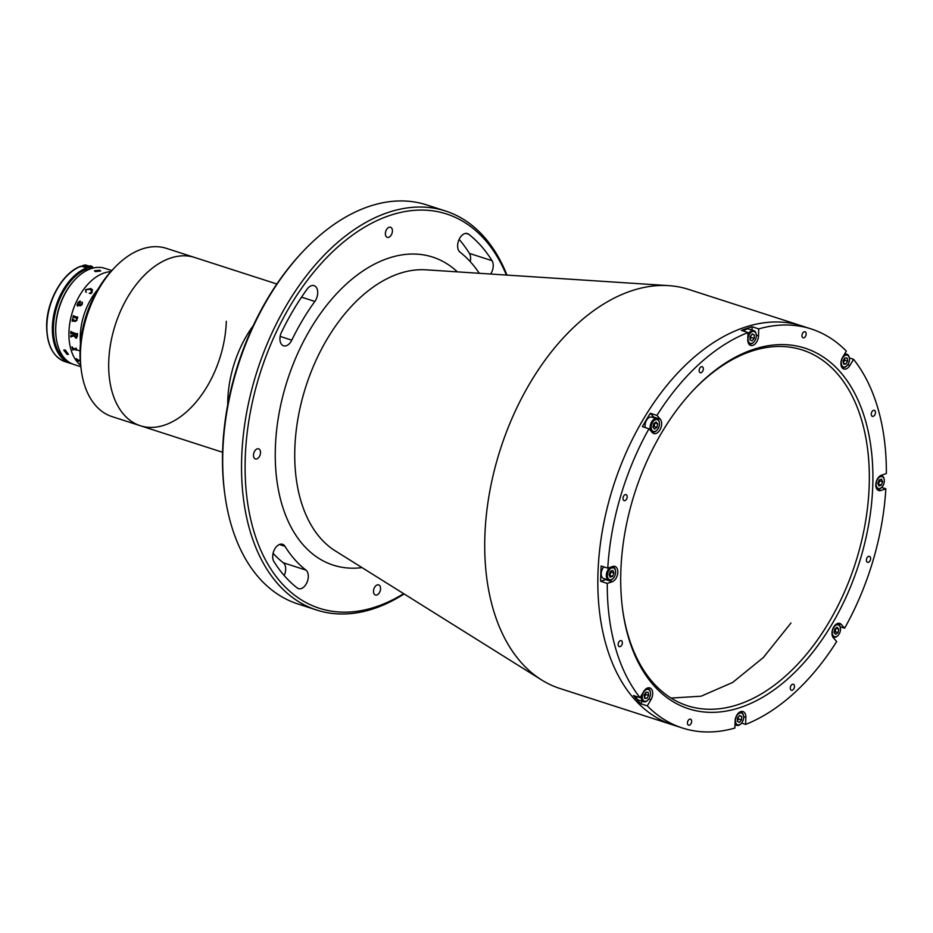 <?xml version="1.0" encoding="UTF-8"?>
<svg xmlns="http://www.w3.org/2000/svg" width="933" height="933" viewBox="0 0 933 933"><rect width="100%" height="100%" fill="white"/><g stroke="black" fill="none" stroke-linecap="round" stroke-linejoin="round"><path stroke-width="1.4" d="M284.95 546.295A10.1 6.274 107.9 0 0 282.524 544.301A10.1 6.274 107.9 0 0 272.704 556.196A10.1 6.274 107.9 0 0 273.905 561.526A199.557 123.832 107.9 0 0 297.242 587.988A10.1 6.274 107.9 0 0 298.478 588.641A10.1 6.274 107.9 0 0 307.167 582.005A10.1 6.274 107.9 0 0 305.919 570.075A179.346 111.295 -72.1 0 1 284.95 546.295L279.399 544.51M281.509 332.183A10.1 6.274 107.9 0 0 279.935 338.457A10.1 6.274 107.9 0 0 283.55 345.793A10.1 6.274 107.9 0 0 291.784 340.172A179.346 111.295 -72.1 0 1 314.829 301.452A10.1 6.274 107.9 0 0 314.094 285.661A10.1 6.274 107.9 0 0 307.155 289.09A199.557 123.832 107.9 0 0 281.509 332.183M224.9 494.817L224.666 493.114A207.138 128.532 -72.1 0 1 222.625 450.581A207.138 128.532 -72.1 0 1 302.42 252.062L303.598 250.825A209.657 130.107 107.9 0 0 222.835 451.759A209.657 130.107 107.9 0 0 224.9 494.817A209.657 130.107 107.9 0 0 297.86 603.954L316.719 610.042A209.657 130.107 -72.1 0 1 241.682 457.835A209.657 130.107 -72.1 0 1 445.449 210.975A209.657 130.107 -72.1 0 1 506.969 275.095M445.449 210.975L426.591 204.887A209.657 130.107 107.9 0 0 303.598 250.825M506.409 275.06A207.138 128.532 107.9 0 0 354.598 233.635A207.138 128.532 107.9 0 0 245.251 457.881A207.138 128.532 107.9 0 0 403.639 593.656M392.42 231.081A5.306 3.289 -72.1 0 1 387.265 237.332A5.306 3.289 -72.1 0 1 385.376 233.472A5.306 3.289 -72.1 0 1 390.53 227.232A5.306 3.289 -72.1 0 1 392.42 231.081M490.665 274.034A10.1 6.274 107.9 0 0 492.029 260.692A199.557 123.832 107.9 0 0 468.693 234.241A10.1 6.274 107.9 0 0 467.456 233.577A10.1 6.274 107.9 0 0 457.636 245.472A10.1 6.274 107.9 0 0 460.016 252.155A179.346 111.295 -72.1 0 1 479.294 273.299M260.529 452.692A5.306 3.289 -72.1 0 1 255.374 458.931A5.306 3.289 -72.1 0 1 253.484 455.082A5.306 3.289 -72.1 0 1 258.639 448.843A5.306 3.289 -72.1 0 1 260.529 452.692M380.559 588.746A5.306 3.289 -72.1 0 1 375.404 594.997A5.306 3.289 -72.1 0 1 373.503 591.149A5.306 3.289 -72.1 0 1 378.658 584.898A5.306 3.289 -72.1 0 1 380.559 588.746M847.747 364.745L849.905 365.433A8.082 5.015 107.9 0 1 843.805 369.025A8.082 5.015 107.9 0 1 842.662 357.234L846.313 351.088A209.657 130.107 107.9 0 0 811.174 328.941L801.75 325.909A209.657 130.107 107.9 0 0 597.983 572.78A209.657 130.107 107.9 0 1 801.75 325.909L688.636 289.417A209.657 130.107 107.9 0 0 668.728 285.638A209.657 130.107 107.9 0 0 484.868 536.288A209.657 130.107 107.9 0 0 541.537 679.912A209.657 130.107 107.9 0 0 559.905 688.484L682.443 728.02A209.657 130.107 107.9 0 0 734.866 728.067L735.099 721.057A8.082 5.015 107.9 0 1 742.96 711.541A8.082 5.015 107.9 0 1 745.852 717.407L745.619 724.416L741.583 723.11M597.983 572.78A209.657 130.107 107.9 0 0 673.02 724.976A209.657 130.107 107.9 0 1 597.983 572.78M459.129 239.384A199.557 123.832 -72.1 0 1 469.404 253.403A10.1 6.274 -72.1 0 1 470.22 261.613M404.117 593.948A209.657 130.107 -72.1 0 1 316.719 610.042M273.089 553.316A179.346 111.295 107.9 0 0 283.294 562.774A10.1 6.274 -72.1 0 1 284.18 575.544M699.132 370.413A3.161 1.959 107.9 0 0 700.263 372.71A3.161 1.959 107.9 0 0 703.33 368.99A3.161 1.959 107.9 0 0 702.211 366.704A3.161 1.959 107.9 0 0 699.132 370.413M618.159 644.341A3.161 1.959 107.9 0 0 619.29 646.639A3.161 1.959 107.9 0 0 622.358 642.919A3.161 1.959 107.9 0 0 621.226 640.621A3.161 1.959 107.9 0 0 618.159 644.341M622.999 498.35A3.161 1.959 107.9 0 0 624.13 500.636A3.161 1.959 107.9 0 0 627.198 496.916A3.161 1.959 107.9 0 0 626.066 494.63A3.161 1.959 107.9 0 0 622.999 498.35M687.446 722.888A3.161 1.959 107.9 0 0 688.577 725.186A3.161 1.959 107.9 0 0 691.645 721.466A3.161 1.959 107.9 0 0 690.513 719.168A3.161 1.959 107.9 0 0 687.446 722.888M790.274 687.971A3.161 1.959 107.9 0 0 791.406 690.257A3.161 1.959 107.9 0 0 794.473 686.548A3.161 1.959 107.9 0 0 793.342 684.251A3.161 1.959 107.9 0 0 790.274 687.971M866.419 560.045A3.161 1.959 107.9 0 0 867.538 562.331A3.161 1.959 107.9 0 0 870.617 558.61A3.161 1.959 107.9 0 0 869.486 556.325A3.161 1.959 107.9 0 0 866.419 560.045M871.259 414.042A3.161 1.959 107.9 0 0 872.39 416.34A3.161 1.959 107.9 0 0 875.457 412.619A3.161 1.959 107.9 0 0 874.326 410.322A3.161 1.959 107.9 0 0 871.259 414.042M801.972 335.495A3.161 1.959 107.9 0 0 803.103 337.793A3.161 1.959 107.9 0 0 806.17 334.072A3.161 1.959 107.9 0 0 805.039 331.775A3.161 1.959 107.9 0 0 801.972 335.495M654.255 417.902A8.082 5.015 107.9 0 0 653.66 417.039L650.336 413.272A209.657 130.107 107.9 0 0 642.37 426.649L648.971 428.772A209.657 130.107 107.9 0 0 607.768 568.15L601.167 566.028A209.657 130.107 107.9 0 0 600.817 573.69A209.657 130.107 107.9 0 0 600.665 581.282L605.599 579.603A8.082 5.015 107.9 0 0 606.158 579.37M650.336 413.272L656.925 415.407A209.657 130.107 107.9 0 1 747.986 332.545L741.397 330.41A209.657 130.107 107.9 0 1 752.138 326.76L758.739 328.894A209.657 130.107 107.9 0 1 811.174 328.941M849.333 357.934L853.555 359.298A209.657 130.107 107.9 0 1 886.35 473.544L881.417 475.224A8.082 5.015 107.9 0 0 875.97 483.002A8.082 5.015 107.9 0 0 878.676 490.548A8.082 5.015 107.9 0 0 880.904 490.49L885.849 488.81L881.615 487.446M640.691 703.739L647.292 705.873L650.942 699.738A8.082 5.015 107.9 0 0 652.703 693.802A8.082 5.015 107.9 0 0 649.811 687.936A8.082 5.015 107.9 0 0 643.7 691.528L640.05 697.662L633.449 695.528A209.657 130.107 107.9 0 0 640.691 703.739L642.172 701.266M600.665 581.282L607.266 583.417L612.2 581.737A8.082 5.015 107.9 0 0 617.821 572.279A8.082 5.015 107.9 0 0 614.929 566.413A8.082 5.015 107.9 0 0 612.701 566.471L607.768 568.15M648.971 428.772L652.295 432.539A8.082 5.015 107.9 0 0 653.8 433.553A8.082 5.015 107.9 0 0 661.649 424.037A8.082 5.015 107.9 0 0 660.261 419.174L656.925 415.407M872.763 485.708A189.446 117.558 -72.1 0 1 755.077 701.371A189.446 117.558 -72.1 0 1 622.708 610.159A189.446 117.558 -72.1 0 1 620.842 571.253A189.446 117.558 -72.1 0 1 693.825 389.679A189.446 117.558 -72.1 0 1 872.763 485.708M622.591 609.307A186.927 115.995 107.9 0 0 687.539 705.768A186.927 115.995 107.9 0 0 869.194 485.673A186.927 115.995 107.9 0 0 802.31 349.98A186.927 115.995 107.9 0 0 693.242 390.309M752.033 330.072L752.138 326.76M747.986 332.545L747.765 339.554A8.082 5.015 107.9 0 0 750.657 345.42A8.082 5.015 107.9 0 0 758.506 335.903L758.739 328.894M606.963 575.346A4.42 2.741 -72.1 0 1 606.322 575.848M608.503 569.107A4.42 2.741 -72.1 0 1 608.724 569.923M840.201 626.754L844.645 628.189L841.309 624.422A8.082 5.015 107.9 0 0 839.817 623.407A8.082 5.015 107.9 0 0 833.076 628.236A8.082 5.015 107.9 0 0 833.356 637.787L836.679 641.554A209.657 130.107 107.9 0 1 745.619 724.416M849.905 365.433L853.555 359.298M844.645 628.189A209.657 130.107 107.9 0 0 885.849 488.81M647.292 705.873A209.657 130.107 107.9 0 0 682.443 728.02M607.266 583.417A209.657 130.107 107.9 0 0 640.05 697.662M253.263 325.605A88.413 54.86 107.9 0 0 227.745 404.712A88.413 54.86 107.9 0 1 253.263 325.605M114.514 267.724A88.413 54.86 107.9 0 0 80.448 352.802A88.413 54.86 107.9 0 0 81.334 370.611L80.868 367.217A83.364 51.723 -72.1 0 1 80.04 350.423A83.364 51.723 -72.1 0 1 112.158 270.208L114.514 267.724A88.413 54.86 107.9 0 1 166.389 248.353L194.659 257.473A88.413 54.86 107.9 0 0 162.739 261.403A88.413 54.86 107.9 0 0 109.837 348.72A88.413 54.86 107.9 0 0 140.382 425.751A88.413 54.86 107.9 0 0 226.311 321.302M276.856 283.994L194.659 257.473A88.413 54.86 107.9 0 0 108.729 361.922A88.413 54.86 107.9 0 0 140.382 425.751L222.579 452.272M81.334 370.611A88.413 54.86 107.9 0 0 112.1 416.631L140.382 425.751M756.208 334.504A6.951 4.315 107.9 0 0 756.173 334.247A6.951 4.315 107.9 0 0 753.759 330.62L748.663 328.987A6.951 4.315 107.9 0 0 743.974 331.25M753.759 330.62A6.951 4.315 107.9 0 0 747.916 334.877M756.301 336.02A6.193 3.837 107.9 0 0 756.243 334.749A6.193 3.837 107.9 0 0 751.916 331.775A6.193 3.837 107.9 0 0 748.079 338.819A6.193 3.837 107.9 0 0 753.922 341.956A6.193 3.837 107.9 0 0 756.301 336.02M752.068 334.247L754.342 334.982L754.237 338.422L752.08 340.86L750.039 339.857L750.144 336.416L752.301 333.979L754.342 334.982M754.237 338.422L751.403 337.513L750.062 339.029M748.371 343.157A6.951 4.315 107.9 0 0 749.491 343.845A6.951 4.315 107.9 0 0 753.572 342.329A6.951 4.315 107.9 0 0 753.747 342.131M750.085 338.306A6.951 4.315 107.9 0 0 751.007 335.448M659.351 422.637A6.951 4.315 107.9 0 0 659.316 422.381A6.951 4.315 107.9 0 0 658.185 419.628A6.951 4.315 107.9 0 0 656.902 418.754L651.805 417.121A6.951 4.315 107.9 0 0 646.662 420.037A6.951 4.315 107.9 0 0 645.298 427.594M656.902 418.754A6.951 4.315 107.9 0 0 651.106 422.906A6.951 4.315 107.9 0 0 651.351 431.116A6.951 4.315 107.9 0 0 652.634 431.979A6.951 4.315 107.9 0 0 656.715 430.463A6.951 4.315 107.9 0 0 656.89 430.265M658.383 420.433A6.193 3.837 107.9 0 0 652.564 422.404A6.193 3.837 107.9 0 0 652.284 430.673A6.193 3.837 107.9 0 0 657.065 430.09A6.193 3.837 107.9 0 0 659.386 422.882A6.193 3.837 107.9 0 0 658.383 420.433M654.826 422.894L657.707 423.862L656.972 427.407L654.593 429.087L652.96 427.232L653.695 423.699L656.074 422.019L657.707 423.862M654.873 422.952L654.138 426.486L653.007 427.291M654.138 426.486L656.972 427.407M653.065 426.778A6.951 4.315 107.9 0 0 654.185 423.36M603.896 566.902A6.951 4.315 107.9 0 0 601.225 573.713A6.951 4.315 107.9 0 0 603.721 578.588L608.806 580.233A6.951 4.315 107.9 0 0 610.718 580.174A6.951 4.315 107.9 0 0 613.063 578.507M615.523 570.891A6.951 4.315 107.9 0 0 613.074 567.007A6.951 4.315 107.9 0 0 611.162 567.066A6.951 4.315 107.9 0 0 606.473 573.748A6.951 4.315 107.9 0 0 608.806 580.233M606.718 577.982A6.951 4.315 107.9 0 0 607.605 577.247M609.249 574.996A6.951 4.315 107.9 0 0 610.404 571.229L612.818 570.413L613.926 572.979L612.619 576.372L610.194 577.189L609.086 574.623L610.392 571.229M610.357 568.722A6.951 4.315 107.9 0 0 610.065 567.614M611.698 567.964A6.193 3.837 107.9 0 0 607.395 575.194A6.193 3.837 107.9 0 0 611.313 579.638A6.193 3.837 107.9 0 0 615.617 572.407A6.193 3.837 107.9 0 0 611.698 567.964M607.43 576.302L606.415 574.098M606.473 573.783L607.5 574.11M610.695 571.124L611.103 572.069L609.494 575.556M609.797 575.463L612.619 576.372M611.103 572.069L613.926 572.979M607.733 570.261L609.401 569.701M607.675 570.355L608.713 570.693M636.166 696.403A6.951 4.315 107.9 0 0 638.592 700.112L643.688 701.756A6.951 4.315 107.9 0 0 647.759 700.228A6.951 4.315 107.9 0 0 647.945 700.03M641.309 695.552A6.951 4.315 107.9 0 0 643.688 701.756M643.607 692.181A6.193 3.837 107.9 0 0 642.954 699.902A6.193 3.837 107.9 0 0 648.12 699.855A6.193 3.837 107.9 0 0 649.158 698.467A6.193 3.837 107.9 0 0 650.441 692.659A6.193 3.837 107.9 0 0 647.712 689.324A6.193 3.837 107.9 0 0 643.607 692.181M644.073 695.225L645.869 692.216L648.178 692.309L648.692 695.423L646.896 698.432L644.586 698.339L644.073 695.225M644.47 697.651L646.896 698.432M645.566 692.706L645.869 694.502L644.365 697.021M645.869 694.502L648.692 695.423M650.394 692.414A6.951 4.315 107.9 0 0 650.371 692.146A6.951 4.315 107.9 0 0 647.957 688.531A6.951 4.315 107.9 0 0 646.627 688.437M644.248 696.275A6.951 4.315 107.9 0 0 645.204 693.336M737.432 719.821A6.951 4.315 107.9 0 0 738.353 716.964M735.017 723.716A6.951 4.315 107.9 0 0 736.837 725.361A6.951 4.315 107.9 0 0 740.907 723.845A6.951 4.315 107.9 0 0 741.094 723.646M735.426 720.334A6.193 3.837 107.9 0 0 741.269 723.472A6.193 3.837 107.9 0 0 743.648 717.535A6.193 3.837 107.9 0 0 743.589 716.264A6.193 3.837 107.9 0 0 739.263 713.29A6.193 3.837 107.9 0 0 735.426 720.334M739.426 722.375L737.373 721.372L737.49 717.92L739.647 715.494L741.688 716.497L741.572 719.938L739.426 722.375M741.572 719.938L738.749 719.028L737.408 720.544M739.414 715.763L741.688 716.497M743.554 716.019A6.951 4.315 107.9 0 0 743.519 715.751A6.951 4.315 107.9 0 0 741.105 712.136A6.951 4.315 107.9 0 0 739.787 712.042M834.114 632.026A6.951 4.315 107.9 0 0 835.245 628.609M832.574 636.539A6.951 4.315 107.9 0 0 833.694 637.227A6.951 4.315 107.9 0 0 837.764 635.711A6.951 4.315 107.9 0 0 837.951 635.513M840.411 627.886A6.951 4.315 107.9 0 0 840.376 627.629A6.951 4.315 107.9 0 0 839.245 624.877A6.951 4.315 107.9 0 0 837.962 624.002A6.951 4.315 107.9 0 0 836.644 623.909M833.344 635.921A6.193 3.837 107.9 0 0 838.126 635.338A6.193 3.837 107.9 0 0 840.446 628.131A6.193 3.837 107.9 0 0 839.443 625.681A6.193 3.837 107.9 0 0 833.624 627.652A6.193 3.837 107.9 0 0 833.344 635.921M835.653 634.335L834.02 632.492L834.755 628.947L837.134 627.268L838.767 629.11L838.021 632.656L835.653 634.335M835.886 628.142L835.198 631.734L834.067 632.539M835.198 631.734L838.021 632.656M835.933 628.201L838.767 629.11M835.571 629.973A3.161 1.959 107.9 0 0 835.606 628.352M877.953 483.749A6.951 4.315 107.9 0 0 879.119 479.982L881.533 479.165L882.641 481.731L881.335 485.125L878.909 485.941L877.79 483.376L879.108 479.982M879.073 477.474A6.951 4.315 107.9 0 0 878.944 476.891M876.402 488.286A6.951 4.315 107.9 0 0 877.521 488.985A6.951 4.315 107.9 0 0 879.434 488.927A6.951 4.315 107.9 0 0 881.778 487.259M884.239 479.644A6.951 4.315 107.9 0 0 881.79 475.76A6.951 4.315 107.9 0 0 880.472 475.667M880.029 488.391A6.193 3.837 107.9 0 0 884.332 481.16A6.193 3.837 107.9 0 0 880.414 476.705A6.193 3.837 107.9 0 0 876.11 483.947A6.193 3.837 107.9 0 0 880.029 488.391M879.411 479.877L879.819 480.822L882.641 481.731M876.145 485.055L875.807 484.39M879.819 480.822L878.198 484.309M878.501 484.204L881.335 485.125M843.199 361.981A6.951 4.315 107.9 0 0 844.155 359.042M849.357 358.12A6.951 4.315 107.9 0 0 849.322 357.852A6.951 4.315 107.9 0 0 846.907 354.237A6.951 4.315 107.9 0 0 844.19 354.657M848.12 364.173A6.193 3.837 107.9 0 0 849.392 358.365A6.193 3.837 107.9 0 0 846.663 355.03A6.193 3.837 107.9 0 0 842.569 357.887A6.193 3.837 107.9 0 0 841.904 365.608A6.193 3.837 107.9 0 0 847.071 365.561A6.193 3.837 107.9 0 0 848.12 364.173M843.933 361.724A3.161 1.959 107.9 0 0 844.563 358.657L844.832 360.208L843.327 362.727M843.432 363.357L845.858 364.138L843.549 364.045L843.035 360.931L844.82 357.922L847.141 358.015L847.654 361.129L845.858 364.138M844.832 360.208L847.654 361.129M841.519 366.762A6.951 4.315 107.9 0 0 842.639 367.462A6.951 4.315 107.9 0 0 846.721 365.934A6.951 4.315 107.9 0 0 846.896 365.736M97.918 289.3A50.522 31.349 107.9 0 0 80.273 335.717A50.522 31.349 107.9 0 0 80.471 343.391A50.522 31.349 107.9 0 1 97.918 289.3M110.817 271.655A50.522 31.349 107.9 0 0 104.134 272.972A50.522 31.349 107.9 0 0 71.305 315.914A50.522 31.349 107.9 0 0 80.623 365.258A50.522 31.349 107.9 0 1 68.96 332.066A50.522 31.349 107.9 0 1 110.817 271.655M74.383 334.072A50.499 31.337 107.9 0 0 74.383 334.084L77.124 335.379A50.499 31.337 107.9 0 0 77.112 335.892L75.748 337.163L77.089 335.892A50.522 31.349 107.9 0 1 77.101 335.379L74.36 334.072A50.522 31.349 107.9 0 0 74.348 335.099L75.736 337.163M76.693 338.108L74.127 335.822L71.083 336.731A50.522 31.349 107.9 0 0 71.071 337.011L70.815 336.918A50.499 31.337 107.9 0 1 70.78 335.612M77.194 333.454A50.499 31.337 107.9 0 0 77.182 333.722L77.159 333.734A50.522 31.349 107.9 0 1 77.171 333.454L77.451 333.536A50.522 31.349 107.9 0 0 77.369 336.312L75.83 338.108L74.104 335.822L71.06 336.731M70.873 331.413A50.499 31.337 107.9 0 0 70.791 333.606L70.78 333.617A50.522 31.349 107.9 0 1 70.85 331.413L71.13 331.507A50.522 31.349 107.9 0 0 71.118 331.786L76.833 334.049M71.071 337.011L70.791 336.93A50.522 31.349 107.9 0 1 70.768 335.623L74.08 334.994A50.499 31.337 107.9 0 1 74.104 333.979L71.071 333.419A50.522 31.349 107.9 0 0 71.048 333.711M85.544 289.72L90.711 288.519L92.204 292.087L91.154 293.557L89.253 293.347L91.994 291.901L90.151 289.218L85.801 289.848L86.034 292.309L85.544 289.72M77.672 306.211L77.031 305.009L78.092 302.374L80.016 300.997L80.203 305.103L81.987 304.38L82.256 302.094L82.279 304.438L80.343 305.907L77.777 305.079L77.754 305.966A50.522 31.349 107.9 0 0 77.661 306.199L77.007 304.998L78.08 302.362L80.413 301.207M73.602 317.197L73.182 317.547A50.522 31.349 107.9 0 0 73.124 317.803L72.844 317.721A50.522 31.349 107.9 0 1 73.392 315.576L73.66 315.669A50.522 31.349 107.9 0 0 73.59 315.925L77.299 317.313A50.522 31.349 107.9 0 1 77.416 316.882L77.696 316.975A50.522 31.349 107.9 0 0 77.591 317.337L77.532 318.351A50.522 31.349 107.9 0 0 77.509 318.456L76.646 318.176L76.984 320.241L75.27 321.43L72.424 320.999A50.522 31.349 107.9 0 0 72.377 321.255L72.109 321.174A50.522 31.349 107.9 0 1 72.541 319.028L72.821 319.109A50.522 31.349 107.9 0 0 72.762 319.366L75.55 320.765L76.728 320.089L76.261 318.048L73.602 317.197M71.06 333.431L74.092 333.991A50.522 31.349 107.9 0 0 74.069 334.994M79.013 350.61L78.01 350.283L79.013 350.61M75.935 349.304L76.179 349.012A50.522 31.349 107.9 0 1 75.981 348.102L76.249 348.184A50.522 31.349 107.9 0 0 76.343 348.627L76.949 350.097A50.522 31.349 107.9 0 0 76.972 350.178L72.762 349.175A50.522 31.349 107.9 0 0 73.007 350.062L72.727 349.968A50.522 31.349 107.9 0 1 71.946 346.796L72.226 346.889A50.522 31.349 107.9 0 0 72.424 347.799L75.935 349.304M80.238 361.106L77.777 360.523A50.522 31.349 107.9 0 0 78.279 361.234L77.999 361.153A50.522 31.349 107.9 0 1 76.378 358.657L76.646 358.75A50.522 31.349 107.9 0 0 77.112 359.508L80.215 360.744M78.092 304.426L79.923 305.009L79.748 301.791L78.314 302.537L78.092 304.426L79.946 305.021L79.76 301.802M77.217 305.301L77.766 305.977M80.215 305.103L81.999 304.391L81.684 302.374L82.396 302.164M71.969 346.808A50.499 31.337 107.9 0 0 72.751 349.957L72.996 350.038M76.961 350.155L72.786 349.164M76.005 348.102A50.499 31.337 107.9 0 0 76.203 349L75.958 349.28M76.401 358.669A50.499 31.337 107.9 0 0 78.01 361.129L78.255 361.199M80.238 361.083L77.789 360.511M86.046 292.321L85.556 289.743L90.711 288.53L92.589 289.883M85.684 291.528L86.314 292.111M89.265 293.359L92.005 291.912L92.18 290.571M99.633 270.22L100.682 270.978L95.434 271.643L94.373 270.78L99.633 270.22M111.82 270.57L104.858 268.319A50.522 31.349 107.9 0 0 75.223 279.387A50.522 31.349 107.9 0 0 55.758 327.81A50.522 31.349 107.9 0 0 56.26 338.178A50.522 31.349 107.9 0 0 73.847 364.476L80.809 366.727M56.26 338.178L56.143 337.326A49.262 30.567 -72.1 0 1 55.665 327.215A49.262 30.567 -72.1 0 1 74.64 280.005L75.223 279.387M65.17 349.957L68.459 354.318L67.094 354.412L63.736 350.12L65.17 349.957M80.646 266.686L81.229 266.15A50.522 31.349 107.9 0 0 46.907 324.952A50.522 31.349 107.9 0 0 64.983 361.619L70.453 363.38A50.522 31.349 -72.1 0 1 52.376 326.713A50.522 31.349 -72.1 0 1 86.699 267.911L81.229 266.15M86.699 267.911L87.247 268.809A49.764 30.882 107.9 0 0 53.438 326.725A49.764 30.882 107.9 0 0 68.074 361.491M87.201 270.267L87.247 268.809M84.332 265.59L85.428 264.949A50.522 31.349 107.9 0 0 82.909 265.578L82.314 266.5M88.378 267.351A50.522 31.349 -72.1 0 1 90.898 266.71L90.933 267.724A49.764 30.882 107.9 0 0 88.927 268.238L88.378 267.351L82.909 265.578L82.326 266.115M85.428 264.949L90.898 266.71L90.898 268.727M88.927 268.238L88.88 269.497M362.016 567.614A161.841 100.426 -72.1 0 1 275.363 447.653A161.841 100.426 -72.1 0 1 342.971 287.224A161.841 100.426 -72.1 0 1 457.415 271.865M468.693 234.241L466.057 233.39M668.728 285.638L425.891 269.812A149.443 92.74 107.9 0 0 294.84 448.481A149.443 92.74 107.9 0 0 335.227 550.855L541.537 679.912M492.029 260.692L469.404 253.403M314.829 301.452L301.534 297.161M291.784 340.172L280.145 336.416M305.919 570.075L283.294 562.774M653.66 417.039L660.261 419.174M756.29 335.18L758.506 335.903M605.599 579.603L612.2 581.737M648.785 699.039L650.942 699.738M743.636 716.696L745.852 717.407M838.009 623.349L841.309 624.422M876.903 489.195L880.904 490.49M93.44 267.993A4.805 3.417 -108.8 0 0 89.37 266.01L90.618 265.882L93.615 267.958M671.072 698.071L701.103 696.205L732.615 682.478L763.346 657.532L790.962 623.022M748.558 343.542L749.491 343.845M651.467 431.606L652.634 431.979M612.083 566.681L613.074 567.007M647.024 688.227L647.957 688.531M734.982 724.766L736.837 725.361M740.172 711.844L741.105 712.136M832.761 636.924L833.694 637.227M837.029 623.71L837.962 624.002M880.857 475.457L881.79 475.76M876.588 488.682L877.521 488.985M844.843 353.572L846.907 354.237M841.706 367.159L842.639 367.462M70.453 363.38L72.179 363.858M64.983 361.619C52.645 356.663 46.533 344.37 46.65 324.754C47.058 299.948 63.211 272.214 80.961 266.15M82.664 265.578L85.171 264.937M91.084 268.657L91.142 267.13"/></g></svg>
